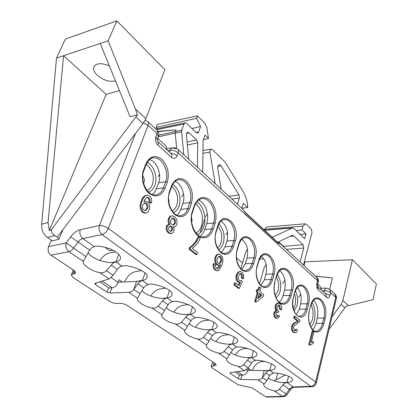 <?xml version="1.0" encoding="UTF-8"?>
<svg xmlns="http://www.w3.org/2000/svg" width="418" height="418" viewBox="0 0 418 418"><rect width="100%" height="100%" fill="white"/><g stroke="black" fill="none" stroke-linecap="round" stroke-linejoin="round"><path stroke-width="0.63" d="M241.792 208.227L243.292 203.378L247.707 207.49C247.487 201.711 246.05 196.58 243.401 192.092L225.255 162.247L212.459 149.597L211.262 149.101L210.024 150.292L209.909 152.147L202.944 153.27M109.391 65.96C101.511 62.679 96.333 62.977 93.857 66.859C93.026 69.456 94.228 72.304 97.467 75.407C103.627 80.397 109.631 82.231 115.483 80.904M221.232 189.276L217.679 168.067L217.809 165.951L219.215 164.551L221.054 165.732L238.981 194.955L239.383 198.132L237.471 204.245M303.473 265.075L312.021 232.434L311.353 229.184L306.624 224.476L305.203 223.808L303.045 226.175L264.521 229.257L264.307 229.994M264.521 229.257L266.747 226.969L304.988 223.823M304.038 265.592L305.025 261.825L352.426 259.74L342.906 300.505L348.492 305.657L373.018 299.69L376.399 284.036L352.426 259.74M51.064 230.078L137.407 114.83L135.385 108.905L108.137 40.781L63.588 55.714L106.182 94.369L49.35 230.449L51.064 230.078C51.649 232.492 52.867 234.346 54.706 235.632L47.406 237.44L52.25 240.721M47.406 237.44C43.341 234.336 41.424 229.931 41.659 224.231L56.487 58.144L65.365 39.073L116.794 20.9L164.891 69.649L145.856 118.576L143.024 123.54L135.923 117.056M202.683 172.185L203.127 140.364L204.961 135.071L208.493 138.525L206.805 127.464L204.778 123.158L197.442 115.859L157.236 124.465L156.118 127.412L156.813 128.77M99.787 281.836L109.03 288.002L112.228 287.819L102.175 281.089M235.083 371.994L239.639 375.03L242.748 375.171L237.502 371.659M315.71 276.35L332.42 277.85L329.661 289.214M348.492 305.657L345.911 306.222L344.887 307.888L341.072 304.409L332.064 316.666M341.072 304.409L342.906 300.505M332.42 277.85L315.533 276.183M157.988 131.372L175.994 129.852L175.215 133.065L158.412 136.817L157.048 133.504L148.139 125.332L108.356 228.411L315.642 382L335.779 297.412L330.654 292.71L330.042 295.254C329.279 297.7 328.156 298.415 326.672 297.391L318.297 289.836C316.896 288.248 316.447 286.074 316.954 283.326L317.602 280.744L178.146 152.852L177.08 155.809C175.779 158.605 173.925 159.122 171.521 157.361L157.957 145.119C155.679 142.653 155 139.784 155.909 136.514L157.048 133.504C157.643 131.822 157.549 130.609 156.76 129.857L147.977 121.763M158.14 131.654L175.994 129.852M176.668 148.432L175.215 133.065L181.626 131.712L183.805 154.785M106.182 94.369L119.433 90.591M100.205 43.441L130.061 116.664L137.407 114.83M104.693 247.132L109.709 250.716L112.505 250.372L110.749 249.112M54.706 235.632L59.168 238.694M111.162 277.609L118.111 282.343L119.062 279.746L122.443 282.061M246.458 369.784L247.864 370.745L248.496 368.462L251.208 370.322M236.473 257.817L242.55 262.922M284.062 247.184L283.503 246.312L303.097 244.765L293.932 236.013L292.459 235.36L291.774 235.527L278.231 242.064M283.503 246.312L278.67 241.855M300.108 261.971L303.781 248.057L286.44 249.374M187.06 141.963L196.632 139.978L189.197 132.84L186.595 133.462M196.632 139.978L197.724 142.862L197.369 167.284M189.197 132.84L187.797 132.307C186.747 132.741 186.287 133.661 186.412 135.066L188.69 159.289M197.442 115.859L196.58 118.284L200.588 126.565L198.696 131.947L197.468 133.117L196.157 132.584L186.658 123.378L185.268 122.824L184.03 123.994L156.588 129.7M158.803 135.228L181.804 130.129L184.03 123.994M181.804 130.129L181.626 131.712M133.959 135.542L134.512 136.028M303.045 226.175L302.021 229.989L305.986 233.866L304.675 238.819L294.073 228.557L292.595 227.888L272.228 237.283M215.223 183.737L209.909 152.147M303.097 244.765L303.781 248.057M57.141 237.299L143.024 123.54M108.137 40.781L116.794 20.9M344.887 307.888L329.055 329.337M300.103 234.393L305.986 233.866M296.122 230.543L302.021 229.989M241.881 208.305L247.707 207.49M156.118 127.412L196.58 118.284M203.357 139.701L208.493 138.525M191.883 128.441L200.588 126.565M317.706 284.214L320.465 286.727L321.348 289.909M157.785 138.478L166.223 146.169L166.636 149.56M118.111 282.343C116.69 285.52 114.731 287.344 112.228 287.819M247.864 370.745C246.845 373.504 245.141 374.977 242.748 375.171M112.813 250.069L112.505 250.372M41.659 224.231L48.039 222.528L63.588 55.714L56.487 58.144M48.039 222.528L49.35 230.449M145.255 213.149L142.507 212.328C139.758 209.047 139.33 205.353 141.232 201.241C142.151 197.996 143.792 196.005 146.148 195.263M151.457 202.939L149.827 201.873C150.24 200.253 149.91 198.921 148.85 197.876L147.319 197.306C145.835 197.918 144.764 199.25 144.106 201.298L143.97 201.695L145.443 201.152L147.559 201.889C149.66 204.109 150.182 206.769 149.132 209.867C148.453 211.816 147.319 212.893 145.725 213.091L143.395 212.213C140.641 208.932 140.218 205.228 142.12 201.11C143.04 197.866 144.675 195.87 147.031 195.133L149.607 196.099C151.504 197.866 152.126 200.144 151.457 202.939L150.574 203.064L148.944 201.999C149.357 200.379 149.027 199.046 147.962 198.001L146.755 197.448M144.09 201.345L144.989 201.215M239.195 282.369L237.654 281.904C235.977 280.123 235.522 277.782 236.295 274.872L238.056 272.019L239.979 271.507M243.516 278.665L242.262 277.876C242.618 276.146 242.304 274.798 241.327 273.842L240.35 273.419L238.412 275.708C237.832 277.719 238.145 279.292 239.357 280.436L240.298 280.859L241.364 280.415L242.508 281.58L239.305 288.383L234.791 284.783L235.36 282.876L238.877 285.687L240.491 282.244L238.516 281.868C236.839 280.086 236.389 277.74 237.163 274.83L238.918 271.972L240.293 271.491L241.834 272.16C243.485 273.68 244.044 275.849 243.516 278.665L242.654 278.707L241.4 277.918C241.756 276.188 241.442 274.84 240.465 273.884L239.848 273.529M239.974 280.797L241.364 280.415M239.305 288.383L238.438 288.41L233.923 284.815L234.498 282.908L235.36 282.876M238.26 285.191L239.592 282.354M257.984 290.035L258.815 287.124L259.667 287.093L260.801 288.028L259.813 291.524L263.648 294.664L263.136 296.503L256.417 302.021L255.612 301.378L258.146 292.443L257.002 291.513L257.53 289.664L258.674 290.594L259.667 287.093M256.417 302.021L255.56 302.036L254.755 301.394L257.295 292.469L256.15 291.539L256.678 289.69L257.53 289.664M309.425 345.116L308.803 344.62L312.157 331.03L312.988 331.04L313.939 331.829L311.342 342.394L313.557 341.772L313.166 343.382L310.255 345.137L309.425 345.116M311.457 341.929L312.727 341.757M294.57 332.702L293.096 332.127C291.649 330.894 291.163 328.956 291.639 326.317C292.511 324.107 293.739 322.806 295.317 322.409L297.538 321.128L293.682 317.967L294.141 316.201L294.977 316.196L300.108 320.423L299.69 321.562L296.879 324.007C295.505 324.347 294.382 325.387 293.509 327.127L294.376 330.544L295.092 330.878L296.514 329.253L295.678 329.243L294.737 330.774M281.549 309.738L280.436 309.048L279.558 305.25L278.78 304.894L277.155 306.707C276.789 308.406 277.077 309.712 278.012 310.616L278.759 310.987L278.21 312.528L277.191 312.011L275.901 313.291L276.632 316.353L277.27 316.64L278.628 315.303L279.652 316.342L277.333 318.516L275.373 318.025C273.989 316.797 273.513 314.953 273.952 312.486L275.864 310.6L275.028 308.4L275.232 305.83C275.781 304.011 276.664 303.097 277.871 303.087L280.034 303.661C281.476 305.035 281.983 307.058 281.549 309.738L280.703 309.743L279.595 309.059L278.712 305.26L278.289 304.994M278.21 312.528L276.679 312.084M276.909 316.536L277.782 315.303L278.628 315.303M217.094 270.707L214.977 269.981C213.337 268.528 212.767 266.454 213.269 263.748L214.141 263.69L215.505 264.542L215.484 266.475L216.482 268.246L217.726 268.68C219.063 268.042 219.983 266.689 220.49 264.62L218.954 265.237L217.433 264.636C215.641 262.744 215.155 260.304 215.986 257.321C216.618 255.335 217.647 254.259 219.074 254.092L220.772 254.792C223.081 257.545 223.499 260.9 222.021 264.845L218.975 270.274L217.621 270.676L215.85 269.934C214.209 268.481 213.64 266.402 214.141 263.69M217.167 268.617L219.45 265.184M218.41 265.273L216.561 264.688C214.768 262.797 214.288 260.362 215.118 257.378C215.751 255.398 216.775 254.322 218.201 254.154L219.074 254.092M196.011 254.64L189.082 249.128L189.62 247.513L192.196 245.601L194.94 242.586L197.986 237.053L198.863 236.969L200.222 238.088C198.331 242.821 195.598 246.181 192.019 248.177L197.536 252.592L196.888 254.578L196.011 254.64M173.595 227.073L174.196 227.011L173.141 226.802L173.846 228.301L174.05 230.031L173.115 232.607L171.239 233.594L169.175 232.753C167.252 231.097 166.63 228.871 167.304 226.07L169.347 224.252L170.105 224.351C168.95 222.538 168.705 220.605 169.374 218.546C169.99 216.853 170.983 215.949 172.341 215.834L174.703 216.801C176.866 218.797 177.525 221.388 176.678 224.576L175.696 226.31L174.196 227.011M171.239 233.594L170.356 233.683L168.292 232.842C166.369 231.191 165.747 228.965 166.421 226.164L168.464 224.351L168.997 224.294M169.107 224.273C168.046 222.486 167.837 220.61 168.491 218.651C169.107 216.963 170.1 216.059 171.458 215.939M118.142 282.255L136.022 281.45L142.418 280.384C144.665 280.159 146.216 279.193 147.079 277.484C149.602 271.225 125.698 263.58 122.27 266.167L120.682 266.418M136.022 281.45L136.587 281.424L133.619 289.731C132.177 291.33 130.578 292.192 128.822 292.318L110.012 293.008L107.024 292.156L108.664 287.756M141.953 290.5C146.452 296.482 161.52 299.241 164.561 298.138L166.949 297.856L164.253 299.042L158.046 306.112C156.337 307.867 154.289 308.484 151.901 307.961C144.382 306.603 135.855 301.002 137.407 298.259L143.667 287.762L145.386 285.808L148.04 284.512L142.449 280.572L136.587 281.424M165.852 297.987L167.106 297.809C169.462 297.626 171.077 296.675 171.955 294.962C174.092 289.094 151.703 282.291 148.265 284.512L147.664 284.59M166.322 307.57C171.051 312.983 184.672 315.282 187.708 314.409L190.237 314.132C192.693 313.986 194.365 313.066 195.248 311.363C197.066 305.866 176.015 299.758 172.577 301.671L171.997 301.739M188.988 314.284L190.08 314.174L187.426 315.292L181.438 322.158C179.792 323.866 177.807 324.462 175.487 323.95C168.423 322.644 160.481 317.628 161.834 315.052L161.928 314.77M189.187 323.542C194.072 328.433 206.424 330.377 209.449 329.687L211.952 329.457C214.497 329.353 216.216 328.459 217.109 326.777C218.651 321.63 198.801 316.102 195.373 317.753L194.809 317.805M210.714 329.583L211.795 329.494L209.183 330.549L203.404 337.221C201.816 338.883 199.888 339.458 197.63 338.956C190.974 337.707 183.549 333.183 184.73 330.769L184.813 330.507M210.688 338.517C215.657 342.938 226.906 344.604 229.9 344.061L232.382 343.873C235 343.805 236.76 342.943 237.664 341.292C238.971 336.474 220.192 331.437 216.78 332.864L216.231 332.906M231.154 343.977L232.225 343.909L229.654 344.902L224.064 351.397C222.528 353.011 220.662 353.571 218.468 353.079C210.724 351.089 206.654 348.57 206.246 345.519L206.32 345.268M230.945 352.588C235.935 356.585 246.223 358.027 249.175 357.609L251.636 357.458C254.316 357.427 256.114 356.601 257.023 354.981C258.136 350.467 240.319 345.848 236.928 347.081L236.395 347.112M250.419 357.542L251.479 357.489L248.945 358.435L243.537 364.752C242.053 366.325 240.24 366.868 238.103 366.387C230.793 364.533 226.927 362.197 226.499 359.381L226.566 359.151M248.005 370.243L263.706 370.625L269.809 370.285C272.546 370.285 274.375 369.496 275.29 367.913C276.235 363.681 259.285 359.417 255.92 360.483L254.687 360.546M263.706 370.625L264.223 370.635L262.269 377.909L260.963 379.084L259.045 379.863L240.742 379.398L238.297 378.718L239.383 374.857M268.11 378.321C274.647 381.477 280.138 382.867 284.585 382.496L286.837 382.433L284.386 383.285L279.308 389.283C277.907 390.778 276.199 391.295 274.166 390.835C267.598 389.205 264.087 387.178 263.643 384.764L266.762 380.683L269.746 375.657L271.219 374.053L273.654 373.133L269.777 370.4L264.223 370.635M285.802 382.46L286.994 382.413C289.779 382.444 291.633 381.686 292.553 380.145C293.358 376.179 277.191 372.219 273.858 373.143L273.356 373.159M88.088 252.55C91.788 259.813 110.456 263.946 113.44 262.211L116.011 261.752C118.132 261.48 119.616 260.503 120.462 258.81C121.058 255.565 117.474 252.19 109.715 248.689C102.368 246.374 97.269 245.648 94.416 246.51L93.778 246.63M114.746 261.997L115.859 261.814L113.085 263.157L106.381 270.676C104.537 272.541 102.342 273.2 99.803 272.651C91.709 271.23 81.928 264.688 83.239 261.422L89.645 250.1L91.464 247.989L94.181 246.521L82.837 238.516C81.139 238.924 79.545 240.094 78.061 242.027L73.578 248.177C72.1 250.131 70.543 251.307 68.902 251.704L50.918 255.163L73.824 270.263L75.658 272.865L74.101 273.842L75.094 271.324M149.472 159.566C156.943 161.353 161.991 174.343 158.621 182.765L155.506 190.833L154.07 192.902L152.319 194.48M174.98 181.449C181.642 183.554 185.874 195.504 182.885 203.456L179.959 211.424L178.564 213.53L176.851 215.118M221.017 221.174C226.828 225.506 228.808 232.126 226.948 241.024L225.156 246.766L221.503 252.482M261.449 256.291C266 260.482 267.489 266.47 265.911 274.25L264.354 279.767L261.088 285.4M297.261 287.563C300.829 291.586 301.948 297.01 300.62 303.839L299.251 309.148L296.399 314.602M313.605 300.286C317.466 304.544 318.699 310.469 317.304 318.061L316.024 323.266C315.308 326.103 314.174 328.245 312.627 329.687M279.757 270.655C284.595 275.086 286.194 281.58 284.553 290.139L283.096 295.547C282.275 298.515 280.99 300.714 279.24 302.151M241.865 239.253C247.007 243.527 248.72 249.818 247.012 258.131L245.34 263.758L241.876 269.448M198.472 200.102C205.369 202.349 209.695 215.051 206.628 223.698L204.71 229.555C203.686 232.617 202.113 234.853 199.997 236.269M232.225 343.909L236.713 347.076L234.205 348.1L232.659 349.803L226.499 359.381M211.795 329.494L216.566 332.859L214.021 333.94L212.433 335.701L206.246 345.519M190.08 314.174L195.149 317.753L192.573 318.897L190.942 320.716L184.73 330.769M166.949 297.856L172.357 301.671L169.739 302.883L168.067 304.769L161.834 315.052M115.676 251.73L109.26 253.047C105.942 253.825 102.818 256.312 99.892 260.508M141.681 270.509L135.401 271.622C130.918 272.823 127.349 276.157 124.695 281.617L124.543 281.967M165.894 288.091L159.869 289.01C156.494 289.648 153.448 291.999 150.726 296.064M188.476 304.581L182.823 305.323C179.432 305.892 176.427 308.181 173.804 312.183M209.549 320.078L204.397 320.658C200.995 321.165 198.033 323.391 195.509 327.331M229.226 334.666L224.712 335.095C221.31 335.55 218.395 337.718 215.96 341.59M247.587 348.419L243.877 348.716C240.481 349.119 237.607 351.23 235.261 355.039M264.693 361.408L261.987 361.58C257.739 362.234 254.63 364.924 252.66 369.653L252.415 370.348M273.774 380.882L285.536 374.962M74.101 273.842L72.816 274.072L71.279 275.028L73.098 277.568L109.892 301.488C112.479 302.972 115.117 303.64 117.803 303.494L119.104 303.332C121.821 303.191 124.454 303.86 127.02 305.339L215.327 363.571L216.315 364.919L211.205 366.659L212.192 367.981L237.852 384.659L252.284 387.941L265.702 396.792L282.333 396.368L274.166 390.835M230.522 372.621L230.287 373.436L238.297 378.718M230.287 373.436L229.921 372.934L230.496 372.626L244.462 370.698L247.989 368.122L252.242 362.092L253.705 360.959L255.581 360.384L251.479 357.489M96.098 282.991L95.503 284.559L107.024 292.156M95.503 284.559L94.823 283.597L95.257 283.252L109.077 278.937L112.907 275.535L117.301 269.38C118.686 267.52 120.201 266.407 121.847 266.036L115.859 261.814M266.862 397.09L265.702 396.792M269.777 370.4L268.22 370.776L266.449 372.03L262.269 377.909M50.918 255.163C48.279 252.958 47.506 250.084 48.598 246.536L66.227 242.952C65.339 246.536 66.232 249.452 68.902 251.704L83.239 261.422M62.888 229.681L58.907 239.331L50.907 241.003L48.598 246.536M142.449 280.572C140.782 280.886 139.272 281.946 137.914 283.749L133.619 289.731M278.111 373.331L277.421 374.314L276.021 379.696M207.37 213.75L205.311 217.031M200.081 232.899L204.857 218.395M266.146 264.516L264.166 267.682L259.573 283.806M227.502 232.047L225.945 234.791M247.466 249.086L245.836 251.908L240.857 268.591M183.539 193.8L181.767 196.768M284.919 280.269L282.693 283.629M300.704 294.199L298.666 297.376M159.545 174.269L158.297 176.568M135.505 133.499L99.406 225.563C102.368 225.464 105.346 226.415 108.356 228.411C106.877 231.687 104.793 233.74 102.096 234.576C99.458 232.209 98.564 229.205 99.406 225.563L80.172 229.707C76.818 230.574 73.662 232.941 70.715 236.818L66.227 242.952L85.768 256.537M175.612 148.798L172.629 147.773L171.244 148.5L170.1 150.276L167.874 150.679M318.223 282.134L318.255 282.03C318.62 280.201 318.124 278.634 316.776 277.333L279.052 242.565C279.72 243.537 279.522 243.83 278.44 243.433L245.282 212.945L242.733 209.094L177.859 149.304M323.94 292.26L324.321 290.698C326.902 290.766 329.013 291.44 330.654 292.71L329.797 289.334L326.61 288.106C325.57 288.133 324.807 288.995 324.321 290.698L322.247 290.724M311.896 386.692L310.762 386.363C313.186 386.065 314.811 384.612 315.642 382L316.316 382.951L336.365 298.556L334.912 294.047L329.896 289.423M283.467 396.677L285.426 396.139L287.129 394.613L279.308 389.283M266.6 397.1L283.216 396.682L282.333 396.368L285.008 395.329L289.392 389.346L282.834 384.779M310.255 345.137L308.803 344.62M309.633 344.641L312.988 331.04M296.514 329.253L297.48 330.241C296.979 331.882 296.21 332.702 295.165 332.712L293.938 332.138C292.49 330.904 292.004 328.966 292.48 326.322C293.352 324.112 294.575 322.806 296.153 322.409L298.374 321.128L297.538 321.128M298.374 321.128L294.518 317.967L293.682 317.967M296.153 322.409L295.317 322.409M292.48 326.322L291.639 326.317M293.938 332.138L293.096 332.127M294.518 317.967L294.977 316.196M277.333 318.516L276.22 318.025C274.835 316.797 274.365 314.947 274.798 312.481L276.711 310.59L275.875 308.39L276.079 305.814L275.232 305.83M276.079 305.814C276.627 303.996 277.51 303.081 278.717 303.071M276.711 310.59L275.864 310.6M274.798 312.481L273.952 312.486M276.22 318.025L275.373 318.025M278.059 312.387L277.212 312.392M279.558 305.25L278.712 305.26M280.436 309.048L279.595 309.059M261.741 295.369L259.291 293.373L257.812 298.583L261.741 295.369L260.889 295.395L259.123 293.959M257.002 291.513L256.15 291.539M258.146 292.443L257.295 292.469M255.612 301.378L254.755 301.394M258.063 297.7L260.889 295.395M238.918 271.972L238.056 272.019M237.163 274.83L236.295 274.872M238.516 281.868L237.654 281.904M234.791 284.783L233.923 284.815M241.327 273.842L240.465 273.884M242.262 277.876L241.4 277.918M221.378 261.762C221.948 259.635 221.597 257.916 220.333 256.595L219.283 256.15L217.303 258.314C216.712 260.351 217.057 261.971 218.332 263.183L219.455 263.648L221.378 261.762L220.511 261.82C221.075 259.693 220.725 257.974 219.46 256.657L218.745 256.26M215.85 269.934L214.977 269.981M215.986 257.321L215.118 257.378M217.433 264.636L216.561 264.688M219.131 263.601L220.511 261.82M220.333 256.595L219.46 256.657M196.888 254.578L189.96 249.055L190.498 247.44L193.074 245.528L195.812 242.508L197.019 240.737L196.141 240.815M197.019 240.737L198.863 236.969M190.498 247.44L189.62 247.513M189.96 249.055L189.082 249.128M172.32 230.151C172.744 228.594 172.42 227.355 171.333 226.436L170.178 225.945L168.809 227.209C168.407 228.756 168.736 229.989 169.797 230.903L170.936 231.384L172.32 230.151L171.437 230.24C171.866 228.688 171.537 227.449 170.45 226.53L169.661 226.091M175.21 223.426C175.795 221.467 175.414 219.852 174.066 218.593L172.655 218.008L170.837 219.779C170.262 221.775 170.654 223.4 172.012 224.654L173.355 225.213L175.21 223.426L174.327 223.525C174.917 221.566 174.536 219.957 173.188 218.692L172.117 218.139M169.374 218.546L168.491 218.651M167.304 226.07L166.421 226.164M169.175 232.753L168.292 232.842M170.581 231.337L171.437 230.24M171.333 226.436L170.45 226.53M173.026 225.182L174.327 223.525M174.066 218.593L173.188 218.692M142.804 204.83C142.057 206.915 142.402 208.686 143.839 210.149L145.281 210.703L147.601 208.493C148.259 206.435 147.857 204.715 146.399 203.352L144.9 202.777L142.804 204.83M142.12 201.11L141.232 201.241M143.395 212.213L142.507 212.328M148.85 197.876L147.962 198.001M149.827 201.873L148.944 201.999M146.399 203.352L145.511 203.472L144.314 202.913M145.004 210.688L146.718 208.613C147.371 206.555 146.969 204.841 145.511 203.472M147.601 208.493L146.718 208.613M312.042 302.527C314.963 307.564 315.757 313.416 314.425 320.073C313.667 323.161 312.455 325.497 310.793 327.09M309.921 325.058L312.502 319.477C313.615 314.195 313.134 309.325 311.06 304.868M295.322 290.991C297.642 295.286 298.227 300.098 297.088 305.422L294.178 311.013M293.42 308.688L295.108 304.811C295.97 301.08 295.756 297.459 294.465 293.953M277.15 274.647C280.52 279.104 281.528 284.601 280.17 291.127C279.308 294.262 277.907 296.419 275.969 297.6M275.227 295.63L278.137 290.494C279.245 285.536 278.644 281.074 276.345 277.113M263.842 258.82L259.531 259.139M195.995 233.056C198.529 231.781 200.374 229.398 201.544 225.908C203.634 217.266 201.92 210.045 196.413 204.235L195.619 203.608M196.909 201.654C203.373 205.787 206.738 218.091 203.827 226.613C202.505 230.584 200.405 233.254 197.515 234.639M218.907 224.017C223.63 229.022 225.109 235.386 223.343 243.109C222.339 246.275 220.741 248.444 218.546 249.609M217.454 247.817C219.116 246.704 220.338 244.901 221.122 242.419C222.622 236.217 221.571 230.851 217.966 226.321M172.017 210.85C174.207 209.873 175.811 207.945 176.83 205.066C178.653 197.944 177.195 191.909 172.456 186.966L171.761 186.412M172.77 184.186C179.202 189.438 181.344 196.643 179.197 205.802C177.974 209.261 176.02 211.503 173.35 212.532M147.016 190.409C149.487 189.526 151.3 187.557 152.445 184.505C154.42 177.216 152.878 170.952 147.815 165.695L146.169 164.514M147.22 162.283C154.002 165.481 157.941 177.42 154.895 185.268C153.552 188.837 151.421 191.099 148.505 192.055M144.44 181.041L143.902 177.671L142.742 176.182M192.092 220.495L191.491 217.574M169.039 201.392L168.532 198.372M293.932 236.013L289.972 236.395M135.385 108.905L145.856 118.576M291.91 228.045L264.631 230.292M196.037 132.464L198.696 131.947M197.724 142.862L187.342 144.978M217.705 166.322L221.054 165.732M228.876 196.319L238.981 194.955M239.383 198.132L231.906 199.114M256.898 266.653L258.533 261.004C262.974 244.561 278.91 258.956 274.056 274.407L272.515 279.966C269.944 287.156 266.167 289.209 261.193 286.131C256.626 281.319 255.194 274.83 256.898 266.653L257.08 266.987C254.17 275.734 259.635 287.333 264.014 286.654C267.295 286.591 269.657 284.214 271.11 279.522L272.656 273.962C275.19 265.738 270.712 254.348 264.97 254.672L264.207 254.734M253.611 263.852C250.857 271.172 246.839 273.179 241.552 269.876C236.703 264.798 235.193 258.078 237.027 249.713L238.782 243.95C243.548 227.173 260.456 242.44 255.262 258.178L253.611 263.852L252.164 263.387L253.82 257.718C256.579 249.206 251.641 237.194 245.444 237.664L244.614 237.748M233.531 246.735C230.584 254.191 226.3 256.14 220.667 252.587C215.505 247.221 213.917 240.256 215.892 231.697L217.773 225.809C222.909 208.686 240.878 224.915 235.308 240.946L233.531 246.735L232.042 246.259L233.819 240.475C236.839 231.64 231.358 218.938 224.654 219.591L223.75 219.701M213.185 229.388C209.684 237.821 204.595 239.922 197.918 235.689C192.196 231.081 189.495 219.622 192.29 211.576L194.323 205.562C198.085 197.197 203.211 195.331 209.711 199.961C215.516 206.309 217.308 214.152 215.087 223.489L213.185 229.388L211.649 228.897L213.556 222.998C217.261 212.72 210.4 197.625 202.249 198.618L201.147 198.785M276.303 276.35C280.933 258.449 297.621 273.586 292.584 290.405L291.142 295.85C288.477 303.693 284.533 306.023 279.318 302.846C274.521 297.778 273.006 290.792 274.772 281.894L276.303 276.35L274.772 281.894M189.391 209.104C185.994 216.837 181.083 218.635 174.661 214.507C168.783 208.467 166.996 200.959 169.306 191.982L171.495 185.848C175.126 178.193 180.064 176.6 186.318 181.072C191.904 187.128 193.612 194.464 191.449 203.075L189.391 209.104L187.802 208.598L189.861 202.573C193.518 193.011 186.621 178.653 178.726 179.824L177.66 180.012M145.919 163.767C149.837 155.982 155.146 154.503 161.839 159.331C167.806 165.768 169.619 173.392 167.273 182.206L165.058 188.361C161.395 196.23 156.123 197.933 149.242 193.466C143.364 188.696 140.631 177.566 143.552 170.027L145.919 163.767L146.227 164.373L143.86 170.633L143.552 170.027M294.7 292.229C298.567 276.439 312.8 289.287 308.541 304.184L307.193 309.529C303.708 325.423 288.833 313.322 293.274 297.663L294.7 292.229L293.274 297.663M310.553 305.919C314.597 288.713 329.546 302.271 325.115 318.49L323.851 323.731C321.499 331.296 317.993 333.695 313.333 330.91C309.043 326.322 307.669 319.77 309.21 311.248L310.553 305.919L309.21 311.248M290.296 389.952L289.392 389.346L290.05 388.531L291.445 387.47L293.253 386.958L286.837 382.433M294.397 387.282L293.253 386.958L310.762 386.363L102.096 234.576L82.837 238.516C80.199 236.212 79.31 233.275 80.172 229.707M284.585 382.496L284.386 383.285M249.175 357.609L248.945 358.435M229.9 344.061L229.654 344.902M209.449 329.687L209.183 330.549M187.708 314.409L187.426 315.292M164.561 298.138L164.253 299.042M113.44 262.211L113.085 263.157M116.011 261.752L118.79 254.327M142.418 280.384L145.046 272.975M167.106 297.809L169.572 290.473M190.237 314.132L192.541 306.922M211.952 329.457L214.1 322.403M232.382 343.873L234.378 337.007M251.636 357.458L253.48 350.796M269.809 370.285L271.517 363.832M286.994 382.413L288.572 376.179M264.071 383.99L258.089 379.936M244.462 370.698L238.103 366.387M226.802 358.733L218.468 353.079M206.482 344.96L197.63 338.956M184.897 330.33L175.487 323.95M161.928 314.759L151.901 307.961M137.438 298.159L128.822 292.318M109.077 278.937L99.803 272.651M264.354 279.767L271.11 279.522L272.515 279.966M265.911 274.25L272.656 273.962L274.056 274.407M247.012 258.131L253.82 257.718L255.262 258.178M245.34 263.758L252.164 263.387C250.659 268.058 248.208 270.441 244.823 270.545C239.984 271.292 234.09 259.092 237.231 250.089L237.027 249.713M226.948 241.024L233.819 240.475L235.308 240.946M225.156 246.766L232.042 246.259C230.48 250.884 227.956 253.271 224.461 253.423C219.116 254.275 212.715 241.395 216.116 232.115L215.892 231.697M206.628 223.698L213.556 222.998L215.087 223.489M204.71 229.555L211.649 228.897C209.846 234.023 206.926 236.703 202.892 236.933C196.099 237.957 188.434 222.695 192.536 212.051L192.526 212.078M284.553 290.139L291.226 289.972C293.828 281.063 289.261 268.926 283.273 269.171L282.5 269.218M283.096 295.547L289.784 295.416L291.226 289.972L292.584 290.405M274.94 282.192C273.435 289.089 274.255 295.082 277.4 300.161C279.093 302.313 280.661 303.39 282.108 303.39C285.661 303.358 288.216 300.699 289.784 295.416L291.142 295.85M182.885 203.456L189.861 202.573L191.449 203.075M180.816 209.439L187.802 208.598C186.146 213.081 183.481 215.463 179.808 215.74C173.261 216.937 165.544 202.427 169.583 192.515L169.572 192.546M299.251 309.148L305.866 309.106L307.225 303.766C309.372 296.064 305.642 285.724 300.662 285.844L300.03 285.875M293.42 297.93C290.897 306.216 295.672 316.787 299.278 316.191C302.324 316.18 304.523 313.824 305.866 309.106L307.193 309.529M300.62 303.839L307.225 303.766L308.541 304.184M317.304 318.061L323.83 318.082C326.05 309.717 322.21 298.651 317.001 298.708L316.348 298.734M316.024 323.266L322.56 323.318L323.83 318.082L325.115 318.49M309.346 311.494C308.165 316.98 308.578 322.032 310.579 326.657C312.554 329.974 314.179 331.495 315.449 331.218C318.746 331.239 321.118 328.605 322.56 323.318L323.851 323.731M158.621 182.765L165.638 181.684C169.687 171.704 161.865 156.342 153.27 157.889L152.121 158.124M156.389 188.873L163.412 187.834L165.638 181.684L167.273 182.206M143.86 170.633C139.424 180.905 148.019 196.403 155.266 194.945C159.002 194.579 161.719 192.212 163.412 187.834L165.058 188.361M72.816 274.072L74.216 270.54M213.123 365.834L214.047 362.725M214.371 365.76L215.071 363.404M169.436 152.1L170.1 150.276C172.953 149.984 175.638 150.841 178.146 152.852C178.7 151.196 178.575 149.984 177.765 149.221L175.487 147.93L172.885 147.737M89.645 250.1L70.715 236.818M117.301 269.38L111.141 265.085M113.095 275.279L106.381 270.676M143.667 287.762L137.914 283.749M140.061 293.776L133.802 289.481M168.067 304.769L162.424 300.84M164.582 310.595L158.046 306.112M190.942 320.716L185.649 317.032M187.567 326.364L181.438 322.158M212.433 335.701L207.459 332.232M209.167 341.177L203.404 337.221M232.659 349.803L227.977 346.532M229.492 355.117L224.064 351.397M251.537 362.96L247.315 360.013M248.14 367.908L243.537 364.752M269.746 375.657L265.759 372.872M266.762 380.683L262.42 377.705M169.306 191.982L169.583 192.515L171.767 186.386L171.495 185.848M192.29 211.576L192.536 212.051L194.569 206.037L194.323 205.562M223.771 219.696L224.654 219.591C221.906 219.617 219.69 221.833 217.997 226.232L217.773 225.809M244.634 237.743L245.444 237.664C242.806 237.612 240.653 239.833 238.981 244.326L238.782 243.95M264.228 254.729L264.97 254.672C262.447 254.552 260.362 256.777 258.711 261.339L258.533 261.004M143.51 122.871L148.139 125.332C148.751 123.639 148.672 122.422 147.888 121.685L145.114 120.217M157.314 139.748L155.909 136.514M156.76 129.857C158.699 131.79 159.268 134.053 158.474 136.649L157.346 139.643L157.633 141.388C158.453 142.157 158.563 143.4 157.957 145.119M157.727 141.477L171.14 153.646C171.976 154.42 172.101 155.658 171.521 157.361M170.596 153.15L174.092 153.986L177.08 155.809M316.776 277.333L318.255 282.03L317.607 284.606L316.954 283.326M317.581 284.705L317.534 286.45M317.717 286.638L318.297 289.836M317.696 286.602L325.789 293.938L326.672 297.391M325.105 293.316L330.042 295.254M336.344 298.656L336.365 298.556C336.699 296.801 336.213 295.296 334.912 294.047M111.925 287.835L110.012 293.008M241.938 375.134L240.742 379.398M278.44 243.433L278.169 242.748L245.026 212.255L242.968 209.319M245.282 212.945L245.026 212.255M202.986 150.464L211.106 149.127M94.008 66.525L93.857 66.859M185.096 122.855L155.804 128.979M264.531 230.203L292.365 227.904M137.407 298.259L137.517 297.95M83.36 260.926L83.532 260.487M201.168 198.78L199.83 199.255C199.757 199.454 197.51 199.407 194.569 206.037M282.521 269.218L283.273 269.171C281.262 269.955 279.82 268.116 276.47 276.653M177.676 180.006L176.302 180.55C176.062 180.78 174.165 181.051 171.767 186.386M300.046 285.87L300.662 285.844C298.379 285.614 296.44 287.835 294.847 292.501M316.369 298.729L317.001 298.708C314.498 298.457 312.392 300.944 310.689 306.164M152.131 158.119L153.27 157.889C151.368 157.351 149.017 159.514 146.227 164.373M71.321 274.919L73.307 269.923M211.231 366.576L212.652 361.81M217.997 226.232L216.116 232.115M238.981 244.326L237.231 250.089M258.711 261.339L257.08 266.987M172.493 147.81L166.829 148.845M326.406 288.112L321.337 288.201M287.129 394.613L290.291 389.957C291.602 388.217 292.887 387.329 294.157 387.293L311.65 386.702C314.07 386.525 315.621 385.276 316.316 382.951M294.324 332.697L295.165 332.712M238.861 282.385L239.728 282.349M216.749 270.723L217.621 270.676M218.081 265.289L218.954 265.237M144.837 213.201L145.725 213.091M144.591 202.819L144.9 202.777M277.15 241.813L279.046 242.56M142.763 175.884L143.766 177.457M144.544 180.754L143.562 183.424M192.181 220.229L191.616 221.953M169.133 201.115L168.757 202.192"/></g></svg>
